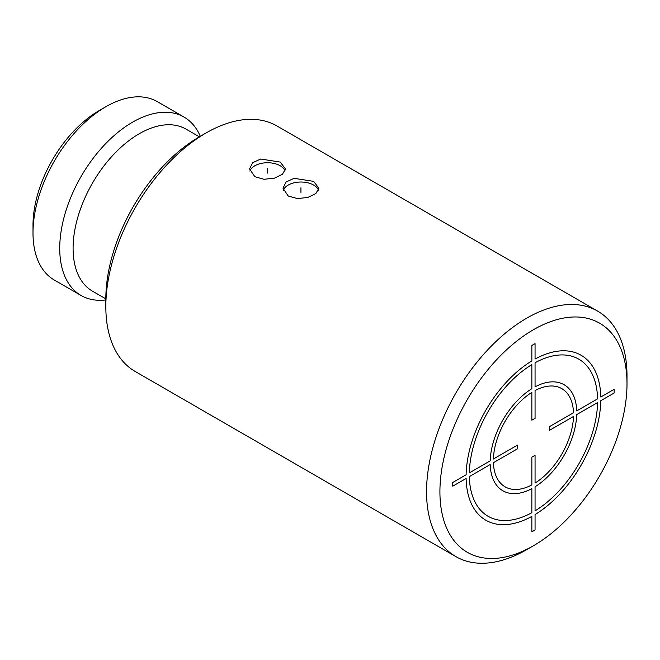 <?xml version="1.0" encoding="UTF-8"?>
<svg xmlns="http://www.w3.org/2000/svg" width="660" height="660" viewBox="0 0 660 660"><rect width="100%" height="100%" fill="white"/><g stroke="black" fill="none" stroke-linecap="round" stroke-linejoin="round"><path stroke-width="0.99" d="M105.831 298.864L92.466 291.151A93.547 54.013 -60 0 1 78.127 216.191A93.547 54.013 -60 0 1 139.235 133.749A93.547 54.013 120 0 1 186.013 129.121L199.378 136.834A132.289 76.378 120 0 0 105.831 298.856L105.831 306.578A141.743 81.832 120 0 0 135.185 371.464L455.903 556.628A141.743 81.832 120 0 0 526.779 549.607L533.462 545.746A132.289 76.378 120 0 0 627 383.724L627 376.01A141.743 81.832 120 0 0 597.646 311.124A141.743 81.832 120 0 0 488.416 349.099A141.743 81.832 120 0 0 426.55 491.741A141.743 81.832 120 0 0 455.903 556.628M597.646 311.124L276.928 125.961A141.743 81.832 120 0 0 206.052 132.982A141.743 81.832 120 0 0 105.831 306.578M254.834 176.731L249.571 168.935L252.607 162.739L260.667 159.027L280.219 162.071L285.475 168.935L282.447 174.273L274.387 178.183L264.008 179.281L254.834 176.731M288.238 196.02L282.983 188.224L286.019 182.028L294.079 178.315L313.632 181.36L318.887 188.224L315.851 193.561L307.791 197.472L297.412 198.569L288.238 196.02M627 383.724A132.289 76.378 120 0 0 533.453 329.719A132.289 76.378 120 0 0 439.915 491.741A132.289 76.378 120 0 0 533.462 545.746M285.079 170.923A17.952 10.362 0 0 0 280.219 165.767A17.952 10.362 0 0 0 262.292 163.185A17.952 10.362 0 0 0 249.909 171.105M318.491 190.212A17.952 10.362 0 0 0 313.632 185.056A17.952 10.362 0 0 0 295.697 182.474A17.952 10.362 0 0 0 283.313 190.393M105.831 299.937A103.001 59.466 -60 0 1 81.056 295.474A103.001 59.466 -60 0 1 65.274 212.941A103.001 59.466 -60 0 1 132.553 122.182A103.001 59.466 120 0 1 184.057 117.076A103.001 59.466 120 0 1 200.302 136.298M184.057 117.076L157.327 101.648A103.001 59.466 120 0 0 105.831 106.747L105.831 106.747A103.001 59.466 -60 0 0 33 232.898A103.001 59.466 -60 0 0 54.334 280.046L81.056 295.474M99.148 110.608L105.831 106.747L99.148 110.608A93.547 54.013 -60 0 0 33 225.175L33 232.898M535.062 483.062L535.062 455.284L531.853 457.141L531.853 484.918A56.694 32.736 120 0 1 493.399 462.709L517.457 448.825L517.457 445.12L493.399 459.013A56.694 32.736 120 0 1 531.853 392.403L531.853 420.181L535.062 418.325L535.062 390.555A56.694 32.736 120 0 1 573.515 412.756L549.458 426.64L549.458 430.345L573.515 416.46A56.694 32.736 120 0 1 535.062 483.062M469.334 476.611L490.19 464.566A61.231 35.351 120 0 0 531.853 488.623L531.853 512.705A90.717 52.371 120 0 1 469.334 476.611M531.853 516.409L531.853 531.836L535.062 529.988L535.062 514.561A95.246 54.994 120 0 0 600.79 400.711L614.155 392.997L614.155 389.293L600.79 397.007A95.246 54.994 120 0 0 535.062 359.057L535.062 343.629L531.853 345.477L531.853 360.913A95.246 54.994 120 0 0 466.125 474.755L452.76 482.468L452.76 486.172L466.125 478.459A95.246 54.994 120 0 0 531.853 516.409M535.062 510.856L535.062 486.766A61.231 35.351 120 0 0 576.724 414.604L597.581 402.567A90.717 52.371 120 0 1 535.062 510.856M597.581 398.863L576.724 410.899A61.231 35.351 120 0 0 535.062 386.851L535.062 362.761A90.717 52.371 120 0 1 597.581 398.863M531.853 364.617L531.853 388.699A61.231 35.351 120 0 0 490.19 460.861L469.334 472.906A90.717 52.371 120 0 1 531.853 364.617M267.523 173.101L267.523 168.465M300.935 192.39L300.935 187.754M199.369 136.834L206.052 132.982"/></g></svg>
